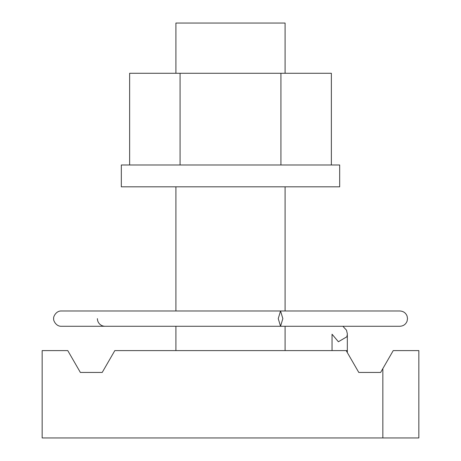 <?xml version="1.0" encoding="UTF-8"?>
<svg xmlns="http://www.w3.org/2000/svg" width="461" height="461" viewBox="0 0 461 461"><rect width="100%" height="100%" fill="white"/><g stroke="black" fill="none" stroke-linecap="round" stroke-linejoin="round"><path stroke-width="0.69" d="M382.849 437.95L418.842 437.95L418.842 350.602L393.233 350.602L382.849 368.593L382.849 437.95L42.158 437.95L42.158 350.602L67.767 350.602L80.37 372.442L102.209 372.442L114.818 350.602L346.182 350.602L358.791 372.442L380.63 372.442L382.849 368.593M175.906 73.276L175.906 23.05L285.094 23.05L285.094 73.276M342.88 326.273L346.499 330.203L347.375 333.943L346.885 336.772L338.397 341.757L332.041 334.225L332.041 350.602M346.879 336.772L338.397 341.757L332.041 334.225M347.329 350.602L347.329 334.847L347.329 352.584L347.329 350.602L346.182 350.602M278.248 318.626L280.547 310.985L282.847 318.626L280.547 326.273L278.248 318.626M97.404 318.626A7.641 7.641 0 0 0 105.045 326.273M129.639 164.992L129.639 73.276L331.361 73.276L331.361 164.992M280.928 164.992L280.928 73.276M180.072 164.992L180.072 73.276M251.781 164.992L121.318 164.992L121.318 186.826L339.682 186.826L339.682 164.992L251.781 164.992M175.906 350.602L175.906 326.273M83.17 310.985L175.906 310.985L175.906 186.826M285.094 350.602L285.094 326.273M356.22 310.985L285.094 310.985L285.094 186.826M280.547 310.985L399.877 310.985C403.387 311.187 405.784 312.886 407.08 316.073L407.518 318.626L407.08 321.179C405.784 324.371 403.387 326.065 399.877 326.273L61.342 326.273C55.821 326.515 52.986 319.853 53.701 318.626C52.986 317.404 55.821 310.737 61.342 310.985L280.547 310.985"/></g></svg>
